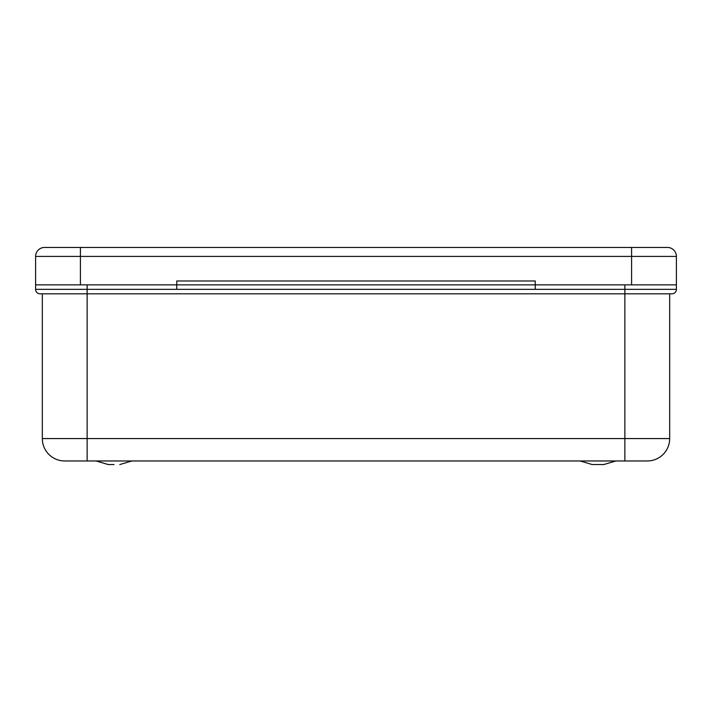 <?xml version="1.0" encoding="UTF-8"?>
<svg xmlns="http://www.w3.org/2000/svg" width="712" height="712" viewBox="0 0 712 712"><rect width="100%" height="100%" fill="white"/><g stroke="black" fill="none" stroke-linecap="round" stroke-linejoin="round"><path stroke-width="1.07" d="M597.982 464.553L603.749 464.553L592.215 464.553L597.982 464.553L592.215 464.553L580.058 460.967L592.215 464.553M114.018 464.553L108.251 464.553L114.018 464.553M176.754 289.339L87.131 289.339L87.131 438.565L624.869 438.565L624.869 289.339L676.4 289.339A4.477 4.477 0 0 1 671.923 293.825L40.077 293.825A4.477 4.477 0 0 1 35.6 289.339L35.6 256.409L35.6 289.339L87.131 289.339L87.131 284.862L176.754 284.862L176.754 289.339L624.869 289.339L624.869 284.862L535.246 284.862L535.246 289.339M676.4 289.339L676.4 284.862L35.6 284.862M42.319 293.825L42.319 438.565A22.401 22.401 0 0 0 64.73 460.967A22.401 22.401 0 0 1 42.319 438.565L87.131 438.565L87.131 460.967L64.73 460.967L647.27 460.967A22.401 22.401 0 0 0 669.681 438.565A22.401 22.401 0 0 1 647.27 460.967M669.681 293.825L669.681 438.565L624.869 438.565L624.869 460.967M631.588 284.862L631.588 247.447L667.438 247.447L44.562 247.447A8.962 8.962 0 0 0 35.6 256.409A8.962 8.962 0 0 1 44.562 247.447A8.962 8.962 0 0 0 35.6 256.409A8.962 8.962 0 0 1 44.562 247.447M535.246 284.862L176.754 284.862L176.754 280.982L535.246 280.982L535.246 284.862M80.411 247.447L80.411 256.409L676.4 256.409A8.962 8.962 0 0 0 667.438 247.447A8.962 8.962 0 0 1 676.4 256.409L676.4 284.862M35.6 256.409L80.411 256.409L80.411 284.862M615.907 460.967L603.749 464.553L615.907 460.967M131.942 460.967L119.785 464.553L131.942 460.967M96.093 460.967L108.251 464.553L96.093 460.967"/></g></svg>
